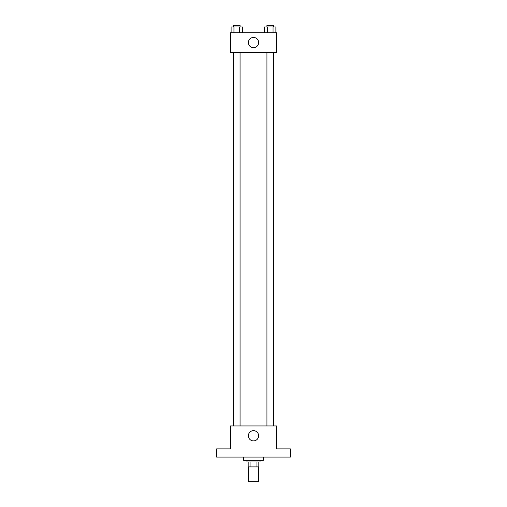 <?xml version="1.0" encoding="UTF-8"?>
<svg xmlns="http://www.w3.org/2000/svg" width="507" height="507" viewBox="0 0 507 507"><rect width="100%" height="100%" fill="white"/><g stroke="black" fill="none" stroke-linecap="round" stroke-linejoin="round"><path stroke-width="0.76" d="M248.582 466.903L248.582 481.65L258.418 481.65L258.418 466.903M256.948 461.991L256.948 466.903L248.177 466.903L248.177 461.991M256.948 466.903L258.824 466.903L258.824 461.991L258.824 466.903M260.053 460.35L260.053 461.991L246.947 461.991L246.947 460.35M250.052 461.991L250.052 466.903M243.671 457.073L243.671 460.35L263.329 460.35L263.329 457.073M290.365 457.073L216.635 457.073L216.635 448.879L230.565 448.879L230.565 425.943L276.435 425.943L276.435 448.879L290.365 448.879L290.365 457.073M258.621 435.773A5.121 5.121 0 0 1 250.94 440.209A5.121 5.121 0 0 1 250.94 431.343A5.121 5.121 0 0 1 258.621 435.773M266.935 425.943L266.935 52.386M240.065 52.386L240.065 425.943M276.435 52.386L230.565 52.386L230.565 32.721L276.435 32.721L276.435 52.386M258.621 42.556A5.121 5.121 0 0 1 250.94 46.986A5.121 5.121 0 0 1 250.94 38.12A5.121 5.121 0 0 1 258.621 42.556M275.89 32.721L275.89 26.991L264.534 26.991L264.534 32.721M273.051 26.991L273.051 32.721M267.373 26.991L267.373 32.721M266.935 26.991L266.935 25.35L273.488 25.35L273.488 26.991M242.466 32.721L242.466 26.991L231.11 26.991L231.11 32.721M239.627 26.991L239.627 32.721M233.949 26.991L233.949 32.721M233.512 26.991L233.512 25.35L240.065 25.35L240.065 26.991M273.488 425.943L273.488 52.386M233.512 52.386L233.512 425.943"/></g></svg>
